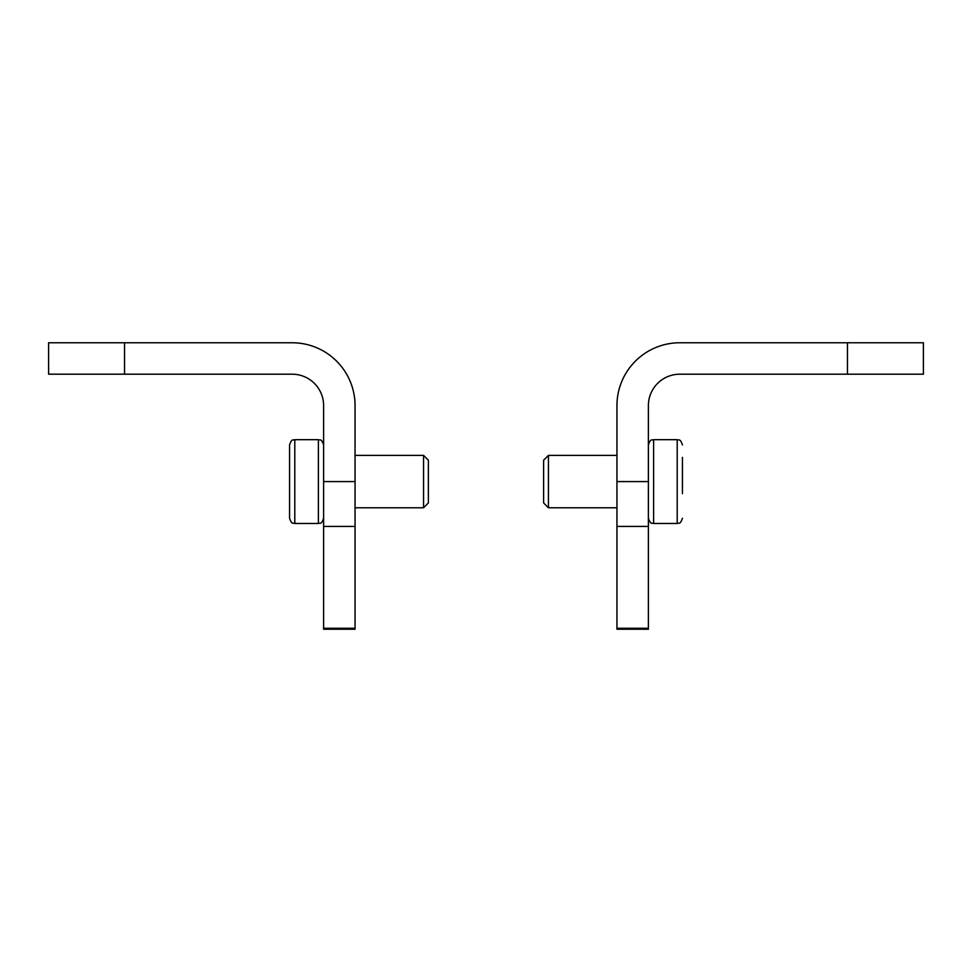 <?xml version="1.0" encoding="UTF-8"?>
<svg xmlns="http://www.w3.org/2000/svg" width="972" height="972" viewBox="0 0 972 972"><rect width="100%" height="100%" fill="white"/><g stroke="black" fill="none" stroke-linecap="round" stroke-linejoin="round"><path stroke-width="1.46" d="M124.55 342.764L48.6 342.764L48.6 374.196L292.183 374.196A31.432 31.432 0 0 1 323.615 405.628L323.615 526.423L355.047 526.423L355.047 405.628A62.864 62.864 0 0 0 292.183 342.764L124.55 342.764L124.55 374.196M355.047 526.423L355.047 629.236L323.615 629.236L323.615 526.423M679.817 342.764L923.4 342.764L923.4 374.196L679.817 374.196A31.432 31.432 0 0 0 648.385 405.628L648.385 481.577L616.953 481.577L616.953 405.628A62.864 62.864 0 0 1 679.817 342.764M616.953 628.264L616.953 629.236L648.385 629.236L648.385 628.264L616.953 628.264L616.953 481.577M648.385 628.264L648.385 481.577M682.441 493.679L682.441 457.387M616.953 507.773L548.439 507.773L548.439 455.394L616.953 455.394M548.439 507.773L543.627 502.949L543.627 460.206L548.439 455.394M289.559 518.246L289.559 444.909C292.013 437.789 293.204 440.68 294.795 439.672L294.795 523.483C293.204 522.474 292.013 525.366 289.559 518.246C292.013 525.366 293.204 522.474 294.795 523.483L318.379 523.483C319.946 522.474 321.149 525.39 323.615 518.246C321.149 525.39 319.946 522.474 318.379 523.483L318.379 439.672C319.946 440.68 321.149 437.777 323.615 444.909C321.149 437.777 319.946 440.68 318.379 439.672L294.795 439.672C293.204 440.68 292.013 437.789 289.559 444.909M289.559 469.488L289.559 457.387M355.047 455.394L423.561 455.394L423.561 507.773L355.047 507.773M423.561 455.394L428.373 460.206L428.373 502.949L423.561 507.773M323.615 481.577L355.047 481.577M323.615 628.264L355.047 628.264M847.45 374.196L847.45 342.764M648.385 526.423L616.953 526.423M677.205 481.577L677.205 439.672C678.796 440.68 679.987 437.789 682.441 444.909C679.987 437.789 678.796 440.68 677.205 439.672L653.621 439.672C652.054 440.68 650.851 437.777 648.385 444.909C650.851 437.777 652.054 440.68 653.621 439.672L653.621 523.483C652.054 522.474 650.851 525.39 648.385 518.246C650.851 525.39 652.054 522.474 653.621 523.483L677.205 523.483L677.205 481.577M677.205 523.483C678.796 522.474 679.987 525.366 682.441 518.246C679.987 525.366 678.796 522.474 677.205 523.483"/></g></svg>
